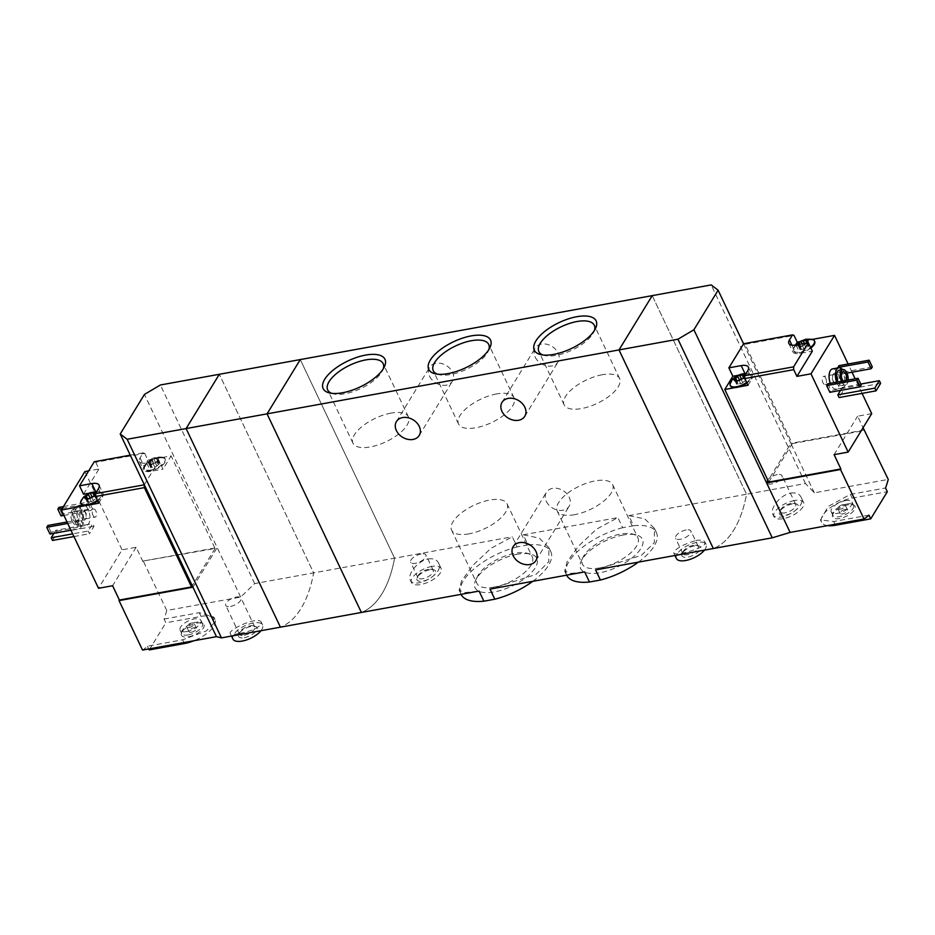 <?xml version="1.0" encoding="UTF-8"?>
<svg xmlns="http://www.w3.org/2000/svg" width="935" height="935" viewBox="0 0 935 935"><rect width="100%" height="100%" fill="white"/><g stroke="black" fill="none" stroke-linecap="round" stroke-linejoin="round"><path stroke-width="0.7" stroke-dasharray="4.67 3.51" d="M532.751 581.325A49.684 20.851 -25.4 0 0 550.832 551.743A49.684 20.851 -25.4 0 0 528.03 544.918L523.226 534.808L539.285 538.092L548.88 547.63L548.751 561.771L535.86 574.522L490.01 589.097M528.03 544.918L517.102 546.905L512.298 536.795L490.922 548.354L473.04 565.219L461.528 580.892L459.12 590.254L465.303 592.591L479.082 591.084M517.102 546.905A49.684 20.851 -25.4 0 0 461.084 594.368L459.12 590.254M638.336 562.145A49.684 20.851 -25.4 0 0 656.417 532.564A49.684 20.851 -25.4 0 0 633.614 525.739L628.811 515.629L644.858 518.913L654.465 528.45L654.336 542.592L641.457 555.332L595.595 569.906M633.614 525.739L622.687 527.726L617.883 517.616L596.46 529.21L578.601 546.075L567.113 561.713L564.705 571.075L570.899 573.412L584.667 571.893M622.687 527.726A49.684 20.851 -25.4 0 0 566.668 575.189M623.072 535.03A34.209 14.352 -25.4 0 0 581.301 560.883A34.209 14.352 -25.4 0 0 600.013 572.723A34.209 14.352 -25.4 0 0 636.922 553.555A34.209 14.352 -25.4 0 0 636.092 534.867A34.209 14.352 -25.4 0 0 623.072 535.03M517.487 554.21A34.209 14.352 -25.4 0 0 475.716 580.074A34.209 14.352 -25.4 0 0 494.428 591.902A34.209 14.352 -25.4 0 0 531.337 572.746A34.209 14.352 -25.4 0 0 530.507 554.058A34.209 14.352 -25.4 0 0 517.487 554.21M535.194 357.123A13.347 10.191 -148.5 0 0 546.566 365.854A13.347 10.191 -148.5 0 0 558.008 362.009A13.347 10.191 -148.5 0 0 558.066 352.962A13.347 10.191 -148.5 0 0 546.694 344.232A13.347 10.191 -148.5 0 0 535.252 348.077A13.347 10.191 -148.5 0 0 535.194 357.123M429.609 376.302A13.347 10.191 -148.5 0 0 440.981 385.033A13.347 10.191 -148.5 0 0 452.423 381.188A13.347 10.191 -148.5 0 0 452.482 372.153A13.347 10.191 -148.5 0 0 441.11 363.423A13.347 10.191 -148.5 0 0 429.668 367.256A13.347 10.191 -148.5 0 0 429.609 376.302M240.669 597.068L217.177 547.594L143.265 561.023L166.757 610.497L240.669 597.068L254.682 583.592L313.634 572.886L219.328 374.281L313.634 572.886A123.175 60.471 -100.3 0 1 280.418 627.175A123.175 60.471 79.7 0 0 313.634 572.886L394.582 558.183A123.175 60.471 -100.3 0 1 361.366 612.46A123.175 60.471 79.7 0 0 394.582 558.183L300.275 359.578L394.582 558.183L512.298 536.795M428.277 558.966C433.373 558.265 436.774 559.597 438.492 562.928C445.294 574.078 413.854 589.821 410.255 579.992C407.204 574.616 417.548 560.766 428.277 558.966M628.811 515.629L746.527 494.241A123.175 60.471 -100.3 0 1 713.312 548.529A123.175 60.471 79.7 0 0 746.527 494.241L805.479 483.535L814.338 492.839L888.25 479.421M695.85 540.512C700.876 539.74 703.868 540.208 704.85 541.903C708.812 547.641 674.345 556.43 673.784 553.006C675.012 548.892 682.375 544.731 695.85 540.512M523.226 534.808L617.883 517.616M652.221 295.635L746.527 494.241L652.221 295.635M546.344 501.37A13.347 10.191 -148.5 0 0 557.704 510.101A13.347 10.191 -148.5 0 0 569.158 506.256A13.347 10.191 -148.5 0 0 569.216 497.221A13.347 10.191 -148.5 0 0 557.844 488.491A13.347 10.191 -148.5 0 0 546.391 492.324A13.347 10.191 -148.5 0 0 546.344 501.37M704.441 550.142A16.421 6.896 -25.4 0 0 706.065 544.415A16.421 6.896 -25.4 0 0 696.762 542.417A16.421 6.896 -25.4 0 0 681.521 549.371A16.421 6.896 -25.4 0 0 676.391 558.511M694.682 545.806A10.262 4.313 -25.4 0 0 682.153 553.567A10.262 4.313 -25.4 0 0 693.069 555.355A10.262 4.313 -25.4 0 0 698.585 545.76A10.262 4.313 -25.4 0 0 694.682 545.806M693.396 545.327A8.485 3.565 -25.4 0 0 683.029 551.743A8.485 3.565 -25.4 0 0 682.866 553.649A8.485 3.565 -25.4 0 0 692.064 553.228A8.485 3.565 -25.4 0 0 698.2 546.367A8.485 3.565 -25.4 0 0 696.622 545.292A8.485 3.565 -25.4 0 0 693.396 545.327M686.091 529.958A8.485 3.565 -25.4 0 0 678.214 533.546A8.485 3.565 -25.4 0 0 675.561 538.268A8.485 3.565 -25.4 0 0 684.759 537.847A8.485 3.565 -25.4 0 0 690.895 530.986A8.485 3.565 -25.4 0 0 686.091 529.958M574.558 514.694A30.691 12.88 154.6 0 1 557.178 510.954A30.691 12.88 154.6 0 1 579.384 486.153A30.691 12.88 154.6 0 1 612.635 484.622A30.691 12.88 154.6 0 1 603.04 501.686A30.691 12.88 154.6 0 1 574.558 514.694M599.826 567.907A30.691 12.88 154.6 0 1 582.447 564.156A30.691 12.88 154.6 0 1 583.031 557.283A30.691 12.88 154.6 0 1 604.653 539.355A30.691 12.88 154.6 0 1 632.2 533.943A30.691 12.88 154.6 0 1 637.904 537.835A30.691 12.88 154.6 0 1 628.308 554.899A30.691 12.88 154.6 0 1 599.826 567.907M468.973 533.873A30.691 12.88 154.6 0 1 451.593 530.133A30.691 12.88 154.6 0 1 473.8 505.332A30.691 12.88 154.6 0 1 507.05 503.801A30.691 12.88 154.6 0 1 497.455 520.877A30.691 12.88 154.6 0 1 468.973 533.873M494.241 587.087A30.691 12.88 154.6 0 1 476.862 583.346A30.691 12.88 154.6 0 1 477.458 576.474A30.691 12.88 154.6 0 1 499.068 558.546A30.691 12.88 154.6 0 1 526.615 553.123A30.691 12.88 154.6 0 1 532.319 557.015A30.691 12.88 154.6 0 1 522.723 574.078A30.691 12.88 154.6 0 1 494.241 587.087M431.818 566.423A16.421 6.896 -25.4 0 0 416.578 573.377A16.421 6.896 -25.4 0 0 411.435 582.517A16.421 6.896 -25.4 0 0 429.235 581.699A16.421 6.896 -25.4 0 0 441.11 568.433A16.421 6.896 -25.4 0 0 431.818 566.423M429.738 569.812A10.262 4.313 -25.4 0 0 417.197 577.573A10.262 4.313 -25.4 0 0 428.125 579.361A10.262 4.313 -25.4 0 0 433.641 569.766A10.262 4.313 -25.4 0 0 429.738 569.812M428.44 569.345A8.485 3.565 -25.4 0 0 418.085 575.75A8.485 3.565 -25.4 0 0 417.922 577.655A8.485 3.565 -25.4 0 0 427.108 577.234A8.485 3.565 -25.4 0 0 433.256 570.373A8.485 3.565 -25.4 0 0 431.678 569.298A8.485 3.565 -25.4 0 0 428.44 569.345M421.147 553.964A8.485 3.565 -25.4 0 0 413.27 557.564A8.485 3.565 -25.4 0 0 410.617 562.286A8.485 3.565 -25.4 0 0 419.815 561.853A8.485 3.565 -25.4 0 0 425.951 555.004A8.485 3.565 -25.4 0 0 421.147 553.964M602.21 374.748A30.691 12.88 -25.4 0 0 573.728 387.744A30.691 12.88 -25.4 0 0 564.132 404.82A30.691 12.88 -25.4 0 0 597.383 403.289A30.691 12.88 -25.4 0 0 619.589 378.488A30.691 12.88 -25.4 0 0 602.21 374.748M542.803 354.949A30.691 12.88 -25.4 0 0 544.567 355.499A30.691 12.88 -25.4 0 0 572.115 350.087A30.691 12.88 -25.4 0 0 593.737 332.159A30.691 12.88 -25.4 0 0 594.426 330.441M496.625 393.927A30.691 12.88 -25.4 0 0 468.143 406.935A30.691 12.88 -25.4 0 0 458.547 423.999A30.691 12.88 -25.4 0 0 491.798 422.48A30.691 12.88 -25.4 0 0 514.005 397.679A30.691 12.88 -25.4 0 0 496.625 393.927M437.218 374.129A30.691 12.88 -25.4 0 0 438.983 374.678A30.691 12.88 -25.4 0 0 466.53 369.267A30.691 12.88 -25.4 0 0 488.152 351.338A30.691 12.88 -25.4 0 0 488.841 349.62M391.04 413.118A30.691 12.88 -25.4 0 0 362.558 426.115A30.691 12.88 -25.4 0 0 352.962 443.19A30.691 12.88 -25.4 0 0 386.213 441.659A30.691 12.88 -25.4 0 0 408.42 416.858A30.691 12.88 -25.4 0 0 391.04 413.118M331.633 393.319A30.691 12.88 -25.4 0 0 333.398 393.869A30.691 12.88 -25.4 0 0 360.957 388.446A30.691 12.88 -25.4 0 0 382.567 370.517A30.691 12.88 -25.4 0 0 383.257 368.799M800.337 349.269L801.622 349.585A2.01 0.841 154.6 0 1 804.135 349.129L806.169 348.206A2.01 0.841 154.6 0 1 808.284 346.581L809.032 345.354A2.01 0.841 154.6 0 1 808.272 345.062A2.01 0.841 154.6 0 1 808.635 344.185L807.349 343.87A2.01 0.841 154.6 0 1 804.848 344.325L802.803 345.237A2.01 0.841 154.6 0 1 800.699 346.862L799.939 348.1A2.01 0.841 154.6 0 1 800.699 348.381A2.01 0.841 154.6 0 1 800.337 349.269L798.583 346.207A5.75 2.408 -25.4 0 0 800.453 346.242A5.75 2.408 -25.4 0 0 803.516 345.319A5.75 2.408 -25.4 0 0 806.671 343.297A5.75 2.408 -25.4 0 0 806.963 343.005M798.759 345.927L802.546 345.786L800.453 346.242M797.462 344.723A5.75 2.408 -25.4 0 0 798.583 346.207M797.8 343.916L799.939 348.1M804.135 349.129L802.546 345.786L806.671 343.297M808.284 346.581L806.695 343.238L807.653 342.128M739.141 380.346A2.01 0.841 154.6 0 1 737.259 381.515L736.511 382.742A2.01 0.841 154.6 0 1 737.271 383.034A2.01 0.841 154.6 0 1 736.909 383.911L738.194 384.227A2.01 0.841 154.6 0 1 740.707 383.771L739.117 380.428L737.014 380.884M740.707 383.771L742.741 382.847A2.01 0.841 154.6 0 1 744.844 381.223L743.255 377.88L739.117 380.428L736.605 380.884L738.194 384.227M768.734 482.074L792.261 443.611L745.101 344.302L794.025 335.42M745.101 344.302L743.617 343.753M812.468 339.382L799.682 341.707M862.07 393.378L855.151 378.804M852.03 372.212L848.127 364.007M871.701 413.644L857.617 416.204L863.087 427.716M792.261 443.611L864.408 430.509M735.237 387.593L738.942 386.915M790.776 493.107C795.872 492.406 799.285 493.738 801.003 497.069C807.793 508.219 776.354 523.962 772.766 514.133C769.715 508.757 780.059 494.907 790.776 493.107M868.954 515.127L833.751 521.52L820.498 519.965L828.27 506.384L850.359 494.381L885.562 487.988M832.524 368.904A10.262 5.037 -100.3 0 1 837.818 373.345A10.262 5.037 -100.3 0 1 836.194 389.1A10.262 5.037 -100.3 0 1 830.327 383.315M827.767 383.782L830.97 390.514L829.859 392.326M838.847 365.69L842.049 372.422L840.939 374.234L837.935 367.923M840.565 390.386L842.388 387.394L843.674 390.082L839.104 397.55M814.338 492.839L790.846 443.365L768.044 480.625M864.197 430.042L790.846 443.365L743.582 343.811M805.479 483.535L711.173 284.918M848.197 380.066A7.796 3.833 -100.3 0 1 845.602 384.893A7.796 3.833 -100.3 0 1 841.477 381.293M846.362 380.405A5.131 2.525 -100.3 0 1 844.971 381.924A5.131 2.525 -100.3 0 1 843.125 380.989M839.291 370.178A7.796 3.833 -100.3 0 1 843.323 373.556A7.796 3.833 -100.3 0 1 842.084 385.536A7.796 3.833 -100.3 0 1 837.959 381.936M842.517 369.594A10.262 5.037 -100.3 0 1 844.153 372.2A10.262 5.037 -100.3 0 1 842.529 387.955A10.262 5.037 -100.3 0 1 836.661 382.17M836.977 375.648A5.131 2.525 -100.3 0 1 836.171 383.525A5.131 2.525 -100.3 0 1 834.616 382.906A5.131 2.525 -100.3 0 1 833.097 374.561A5.131 2.525 -100.3 0 1 834.336 373.427A5.131 2.525 -100.3 0 1 836.977 375.648M835.785 376.361A4.137 2.034 -100.3 0 1 835.13 382.695A4.137 2.034 -100.3 0 1 833.88 382.193A4.137 2.034 -100.3 0 1 832.664 375.473A4.137 2.034 -100.3 0 1 833.658 374.573A4.137 2.034 -100.3 0 1 835.785 376.361M825.734 378.184A4.137 2.034 -100.3 0 1 825.079 384.53A4.137 2.034 -100.3 0 1 822.344 380.825A4.137 2.034 -100.3 0 1 823.606 376.396A4.137 2.034 -100.3 0 1 825.734 378.184M861.24 385.021L830.97 390.514M872.308 366.917L842.049 372.422M846.946 373.135L840.939 374.234M794.318 500.564A16.421 6.896 -25.4 0 0 779.077 507.518A16.421 6.896 -25.4 0 0 773.946 516.658A16.421 6.896 -25.4 0 0 791.735 515.84A16.421 6.896 -25.4 0 0 803.621 502.574A16.421 6.896 -25.4 0 0 794.318 500.564M792.249 503.953A10.262 4.313 -25.4 0 0 779.708 511.714A10.262 4.313 -25.4 0 0 790.636 513.502A10.262 4.313 -25.4 0 0 796.153 503.907A10.262 4.313 -25.4 0 0 792.249 503.953M790.952 503.486A8.485 3.565 -25.4 0 0 780.585 509.891A8.485 3.565 -25.4 0 0 780.421 511.796A8.485 3.565 -25.4 0 0 789.619 511.375A8.485 3.565 -25.4 0 0 795.755 504.514A8.485 3.565 -25.4 0 0 794.177 503.439A8.485 3.565 -25.4 0 0 790.952 503.486M777.254 474.641A8.485 3.565 -25.4 0 0 769.376 478.241A8.485 3.565 -25.4 0 0 766.735 482.951A8.485 3.565 -25.4 0 0 775.921 482.53A8.485 3.565 -25.4 0 0 782.057 475.67A8.485 3.565 -25.4 0 0 777.254 474.641M880.63 383.373L843.674 390.082M860.784 384.051L842.388 387.394M827.568 525.622A24.637 10.343 154.6 0 1 821.573 522.244A24.637 10.343 154.6 0 1 829.275 508.535A24.637 10.343 154.6 0 1 852.136 498.11L887.327 491.705M834.09 454.655L857.617 416.204M848.022 504.818A12.447 5.224 -25.4 0 0 832.395 515.559A12.447 5.224 -25.4 0 0 846.07 516.389A12.447 5.224 -25.4 0 0 854.064 505.274A12.447 5.224 -25.4 0 0 848.022 504.818M842.973 504.701A4.102 1.718 -25.4 0 0 839.163 506.443A4.102 1.718 -25.4 0 0 837.877 508.722A4.102 1.718 -25.4 0 0 842.33 508.523A4.102 1.718 -25.4 0 0 845.298 505.204A4.102 1.718 -25.4 0 0 842.973 504.701M845.217 509.411A4.102 1.718 -25.4 0 0 841.406 511.153A4.102 1.718 -25.4 0 0 840.121 513.432A4.102 1.718 -25.4 0 0 844.562 513.233A4.102 1.718 -25.4 0 0 847.531 509.914A4.102 1.718 -25.4 0 0 845.217 509.411M845.462 500.634A11.5 4.827 -25.4 0 0 834.791 505.496A11.5 4.827 -25.4 0 0 831.203 511.889A11.5 4.827 -25.4 0 0 843.662 511.316A11.5 4.827 -25.4 0 0 851.972 502.037A11.5 4.827 -25.4 0 0 845.462 500.634M847.063 504A11.5 4.827 -25.4 0 0 832.629 513.923A11.5 4.827 -25.4 0 0 832.804 515.255A11.5 4.827 -25.4 0 0 845.263 514.682A11.5 4.827 -25.4 0 0 853.573 505.403A11.5 4.827 -25.4 0 0 852.638 504.409A11.5 4.827 -25.4 0 0 847.063 504M730.515 385.968A11.5 4.827 154.6 0 1 734.104 379.575A11.5 4.827 154.6 0 1 744.774 374.701A11.5 4.827 154.6 0 1 751.284 376.104A11.5 4.827 154.6 0 1 746.948 383.058M748 385.267L751.81 379.049A12.728 5.341 154.6 0 0 752.394 375.578A12.728 5.341 154.6 0 0 745.183 374.023L738.171 375.297M810.879 348.042A11.5 4.827 154.6 0 1 793.944 351.315A11.5 4.827 154.6 0 1 806.286 340.504A11.5 4.827 -25.4 0 1 808.202 340.059A11.5 4.827 -25.4 0 1 809.99 339.837A11.5 4.827 154.6 0 1 814.712 341.462M795.428 345.085L793.418 348.369A12.728 5.341 154.6 0 0 792.833 351.852A12.728 5.341 154.6 0 0 800.033 353.395L812.351 351.163M746.633 382.38A11.5 4.827 -25.4 0 0 750.957 375.426A11.5 4.827 -25.4 0 0 748.865 373.977A11.5 4.827 -25.4 0 0 744.459 374.023A11.5 4.827 -25.4 0 0 730.399 382.754M744.844 381.223L745.604 379.996A2.01 0.841 154.6 0 1 744.844 379.703A2.01 0.841 154.6 0 1 745.207 378.827L743.617 375.484M741.7 379.096A2.01 0.841 154.6 0 0 743.921 378.511L745.207 378.827M812.305 339.335A11.5 4.827 -25.4 0 0 807.887 339.382A11.5 4.827 -25.4 0 0 793.827 348.112A11.5 4.827 -25.4 0 0 793.628 350.648A11.5 4.827 -25.4 0 0 810.551 347.376M89.807 498.308A2.01 0.841 154.6 0 1 87.925 499.477L87.165 500.716A2.01 0.841 154.6 0 1 87.925 500.996A2.01 0.841 154.6 0 1 87.563 501.885L88.848 502.2A2.01 0.841 154.6 0 1 91.361 501.744L89.772 498.39L87.68 498.858M91.361 501.744L93.395 500.821A2.01 0.841 154.6 0 1 95.51 499.197L93.921 495.854L91.805 497.478L87.259 498.846L88.848 502.2M154.789 467.091L156.835 466.179A2.01 0.841 154.6 0 1 158.938 464.555L159.686 463.328A2.01 0.841 154.6 0 1 158.938 463.035A2.01 0.841 154.6 0 1 159.289 462.159L158.003 461.843A2.01 0.841 154.6 0 1 155.502 462.299L153.457 463.211A2.01 0.841 154.6 0 1 151.353 464.835L150.605 466.074A2.01 0.841 154.6 0 1 151.353 466.355A2.01 0.841 154.6 0 1 151.002 467.243L152.288 467.547A2.01 0.841 154.6 0 1 154.789 467.091L153.2 463.748L151.108 464.216A5.75 2.408 -25.4 0 0 151.447 464.157A5.75 2.408 -25.4 0 0 154.17 463.292A5.75 2.408 -25.4 0 0 157.325 461.259A5.75 2.408 -25.4 0 0 158.319 460.102A5.75 2.408 -25.4 0 0 157.524 457.799A5.75 2.408 -25.4 0 0 152.604 458.699A5.75 2.408 -25.4 0 0 148.455 461.89A5.75 2.408 -25.4 0 0 149.249 464.181A5.75 2.408 -25.4 0 0 151.108 464.216M158.938 464.555L157.349 461.212L155.245 462.837L150.699 464.204L149.249 464.181L148.455 461.89L149.249 464.181M159.289 462.159L157.699 458.804L158.319 460.102L157.325 461.259M158.938 463.035L157.536 460.09L158.319 460.102M157.524 457.799L157.699 458.804L157.524 457.799L152.604 458.699L148.455 461.89M144.317 484.739L159.02 460.721L163.017 469.136L171.105 455.906L147.882 460.125L144.072 466.343A12.728 5.341 154.6 0 0 143.487 469.814A12.728 5.341 154.6 0 0 150.699 471.369L163.017 469.136M130.281 455.181L143.195 452.832L140.075 457.928A12.728 5.341 154.6 0 0 139.49 461.399A12.728 5.341 154.6 0 0 146.701 462.954L159.02 460.721M143.195 452.832L144.68 453.393L95.767 462.276L94.271 461.726M85.891 505.554L89.596 504.888M143.265 561.023L215.073 548.483L171.105 455.906M142.926 561.584L136.124 547.279L122.053 549.838L98.514 588.29M84.886 471.567L122.053 549.838M95.767 462.276L98.958 469.008L88.673 470.878M144.68 453.393L147.882 460.125M238.694 633.614C233.703 634.549 230.922 634.526 230.326 633.568C227.182 630.108 259.018 615.207 261.391 622.465C260.351 627.21 252.777 630.926 238.694 633.614M166.757 610.497A123.175 60.471 -100.3 0 1 164.069 619.063L165.834 622.792L201.025 616.399A24.637 10.343 154.6 0 1 214.98 619.402A24.637 10.343 154.6 0 1 193.849 640.755M164.069 619.063L199.26 612.67L213.893 617.123L213.32 623.972L206.249 630.961L182.652 639.809L147.461 646.202A123.175 60.471 -100.3 0 1 142.529 650.082M81.251 520.853A10.262 5.037 79.7 0 0 86.546 525.295A10.262 5.037 79.7 0 0 89.666 514.297A10.262 5.037 79.7 0 0 82.876 505.099A10.262 5.037 79.7 0 0 81.251 520.853M88.089 503.696L91.291 510.428L92.401 508.617L89.199 501.885L88.089 503.696L62.364 508.359M77.021 521.788L80.211 528.52L81.322 526.709L78.119 519.977L77.021 521.788L67.741 523.471M88.182 531.057L89.456 533.745L94.026 526.276L92.74 523.588L88.182 531.057L72.673 533.862M192.949 587.18L217.177 547.594L144.446 394.418M215.073 548.483L192.271 585.742M254.682 583.592L160.376 384.986M72.217 521.286A7.796 3.833 79.7 0 0 76.249 524.664A7.796 3.833 79.7 0 0 78.622 516.307A7.796 3.833 79.7 0 0 73.456 509.318A7.796 3.833 79.7 0 0 72.217 521.286M72.965 519.486A5.131 2.525 79.7 0 0 75.606 521.707A5.131 2.525 79.7 0 0 77.173 516.202A5.131 2.525 79.7 0 0 73.771 511.609A5.131 2.525 79.7 0 0 72.965 519.486M75.747 520.643A7.796 3.833 79.7 0 0 79.767 524.021A7.796 3.833 79.7 0 0 82.14 515.664A7.796 3.833 79.7 0 0 76.974 508.675A7.796 3.833 79.7 0 0 75.747 520.643M74.905 522.01A10.262 5.037 79.7 0 0 80.211 526.452A10.262 5.037 79.7 0 0 83.332 515.454A10.262 5.037 79.7 0 0 76.541 506.256A10.262 5.037 79.7 0 0 74.905 522.01M81.766 517.885A5.131 2.525 79.7 0 0 84.407 520.105A5.131 2.525 79.7 0 0 85.646 518.972A5.131 2.525 79.7 0 0 84.127 510.627A5.131 2.525 79.7 0 0 82.572 510.007A5.131 2.525 79.7 0 0 81.766 517.885M82.958 517.172A4.137 2.034 79.7 0 0 85.085 518.96A4.137 2.034 79.7 0 0 86.078 518.048A4.137 2.034 79.7 0 0 84.863 511.34A4.137 2.034 79.7 0 0 83.612 510.837A4.137 2.034 79.7 0 0 82.958 517.172M93.009 515.349A4.137 2.034 79.7 0 0 95.136 517.137A4.137 2.034 79.7 0 0 96.398 512.707A4.137 2.034 79.7 0 0 93.664 509.002A4.137 2.034 79.7 0 0 93.009 515.349M63.907 515.395L91.291 510.428M61.02 515.921L62.131 514.11L92.401 508.617M62.131 514.11L58.928 507.378M63.475 506.56L89.199 501.885M70.931 530.203L80.211 528.52M49.952 534.014L51.051 532.202L81.322 526.709M51.051 532.202L47.86 525.47M67.04 521.987L78.119 519.977M260.982 630.704A16.421 6.896 -25.4 0 0 262.606 624.989A16.421 6.896 -25.4 0 0 244.818 625.796A16.421 6.896 -25.4 0 0 232.932 639.072M244.304 637.682A10.262 4.313 -25.4 0 0 255.384 631.931A10.262 4.313 -25.4 0 0 255.138 626.321A10.262 4.313 -25.4 0 0 245.917 628.133A10.262 4.313 -25.4 0 0 238.694 634.129A10.262 4.313 -25.4 0 0 244.304 637.682M244.222 635.251A8.485 3.565 -25.4 0 0 252.088 631.651A8.485 3.565 -25.4 0 0 254.741 626.929A8.485 3.565 -25.4 0 0 253.175 625.854A8.485 3.565 -25.4 0 0 245.554 627.35A8.485 3.565 -25.4 0 0 239.57 632.305A8.485 3.565 -25.4 0 0 239.407 634.21A8.485 3.565 -25.4 0 0 244.222 635.251M230.524 606.406A8.485 3.565 -25.4 0 0 238.402 602.806A8.485 3.565 -25.4 0 0 241.055 598.084A8.485 3.565 -25.4 0 0 231.857 598.517A8.485 3.565 -25.4 0 0 225.721 605.366A8.485 3.565 -25.4 0 0 230.524 606.406M73.959 536.561L89.456 533.745M52.5 540.453L57.07 532.997L94.026 526.276M57.07 532.997L55.796 530.297L92.74 523.588M55.796 530.297L53.961 533.289M147.461 646.202L148.758 648.948M136.124 547.279L112.597 585.731M149.226 649.93L165.834 622.792M188.531 636.817A12.447 5.224 -25.4 0 0 201.2 630.599A12.447 5.224 -25.4 0 0 202.965 623.563A12.447 5.224 -25.4 0 0 190.483 625.246A12.447 5.224 -25.4 0 0 181.297 633.848A12.447 5.224 -25.4 0 0 188.531 636.817M189.104 627.514A4.102 1.718 -25.4 0 0 192.914 625.772A4.102 1.718 -25.4 0 0 194.2 623.493A4.102 1.718 -25.4 0 0 189.747 623.692A4.102 1.718 -25.4 0 0 186.778 627.011A4.102 1.718 -25.4 0 0 189.104 627.514M191.336 632.224A4.102 1.718 -25.4 0 0 195.146 630.494A4.102 1.718 -25.4 0 0 196.432 628.203A4.102 1.718 -25.4 0 0 191.991 628.413A4.102 1.718 -25.4 0 0 189.01 631.733A4.102 1.718 -25.4 0 0 191.336 632.224M186.614 631.581A11.5 4.827 -25.4 0 0 197.285 626.719A11.5 4.827 -25.4 0 0 200.873 620.326A11.5 4.827 -25.4 0 0 188.414 620.898A11.5 4.827 -25.4 0 0 180.104 630.178A11.5 4.827 -25.4 0 0 186.614 631.581M188.204 634.947A11.5 4.827 -25.4 0 0 198.874 630.085A11.5 4.827 -25.4 0 0 202.474 623.692A11.5 4.827 -25.4 0 0 201.539 622.698A11.5 4.827 -25.4 0 0 190.015 624.264A11.5 4.827 -25.4 0 0 181.53 632.212A11.5 4.827 -25.4 0 0 181.706 633.556A11.5 4.827 -25.4 0 0 188.204 634.947M160.645 457.799A11.5 4.827 154.6 0 1 165.366 459.424A11.5 4.827 154.6 0 1 161.778 465.817A11.5 4.827 154.6 0 1 151.108 470.691A11.5 4.827 154.6 0 1 144.598 469.288A11.5 4.827 154.6 0 1 156.94 458.477A11.5 4.827 -25.4 0 1 160.645 457.799M81.17 503.93A11.5 4.827 154.6 0 1 89.48 494.638A11.5 4.827 154.6 0 1 101.938 494.077A11.5 4.827 154.6 0 1 97.602 501.02M98.654 503.24L102.464 497.023A12.728 5.341 154.6 0 0 103.049 493.54A12.728 5.341 154.6 0 0 95.849 491.985L88.825 493.271M83.531 494.229L98.958 469.008M150.792 470.024A11.5 4.827 -25.4 0 0 161.463 465.151A11.5 4.827 -25.4 0 0 165.051 458.758A11.5 4.827 -25.4 0 0 162.959 457.308A11.5 4.827 -25.4 0 0 152.592 459.33A11.5 4.827 -25.4 0 0 144.481 466.074A11.5 4.827 -25.4 0 0 144.282 468.622A11.5 4.827 -25.4 0 0 150.792 470.024M97.287 500.354A11.5 4.827 -25.4 0 0 101.623 493.399A11.5 4.827 -25.4 0 0 99.531 491.95A11.5 4.827 -25.4 0 0 89.164 493.972A11.5 4.827 -25.4 0 0 81.053 500.728M92.355 497.069A2.01 0.841 154.6 0 0 94.575 496.485L95.861 496.801A2.01 0.841 154.6 0 0 95.499 497.677A2.01 0.841 154.6 0 0 96.258 497.969L95.51 499.197M833.751 521.52L835.048 524.266M850.359 494.381L852.136 498.11M747.813 370.634L751.81 379.049M796.036 344.98L800.033 353.395M791.898 345.179L793.418 348.369M745.604 379.996L744.131 376.91M743.921 378.511L743.5 377.635M737.259 381.515L736.955 380.849M736.511 382.742L734.922 379.4M736.909 383.911L735.483 380.896M742.741 382.847L741.151 379.505M808.635 344.185L807.045 340.843M809.032 345.354L807.571 342.257M807.349 343.87L806.94 342.993M804.848 344.325L804.427 343.461M802.803 345.237L802.16 343.87M800.699 346.862L799.507 344.36M801.622 349.585L800.033 346.242M806.169 348.206L804.579 344.863M199.26 612.67L201.025 616.399M182.652 639.809L183.95 642.555M146.701 462.954L150.699 471.369M140.075 457.928L144.072 466.343M98.467 488.608L102.464 497.023M151.002 467.243L149.413 463.889M150.605 466.074L149.016 462.72M152.288 467.547L150.699 464.204M156.835 466.179L155.245 462.837M159.686 463.328L158.108 459.973M158.003 461.843L156.425 458.501M155.502 462.299L153.913 458.956M153.457 463.211L151.879 459.868M151.353 464.835L149.764 461.493M87.563 501.885L86.137 498.869M87.165 500.716L85.576 497.373M93.395 500.821L91.805 497.478M96.258 497.969L94.797 494.872M95.861 496.801L94.271 493.458M94.575 496.485L94.166 495.608M87.925 499.477L87.609 498.822M550.832 551.743L548.88 547.63M656.417 532.564L654.465 528.45M566.657 575.165L564.705 571.075M524.792 416.297L558.008 362.009M502.025 402.366L535.252 348.077M419.207 435.476L452.423 381.188M396.44 421.545L429.668 367.256M706.065 544.415L704.861 541.891M674.953 555.495L673.773 553.006M683.029 551.743L682.153 553.567M696.622 545.292L698.585 545.76M698.2 546.367L690.895 530.986M682.866 553.649L675.561 538.268M557.178 510.954L582.447 564.156M612.635 484.622L637.904 537.835M583.031 557.283L581.301 560.883M632.2 533.943L636.092 534.867M451.593 530.133L476.862 583.346M507.05 503.801L532.319 557.015M477.458 576.474L475.716 580.074M526.615 553.123L530.507 554.058M441.11 568.433L438.503 562.928M411.435 582.517L410.243 579.992M418.085 575.75L417.197 577.573M431.678 569.298L433.641 569.766M433.256 570.373L425.951 555.004M417.922 577.655L410.617 562.286M619.589 378.488L594.321 325.286M564.132 404.82L538.876 351.607M593.737 332.159L595.466 328.547M544.567 355.499L540.675 354.575M514.005 397.679L488.736 344.466M458.547 423.999L433.291 370.798M488.152 351.338L489.882 347.738M438.983 374.678L435.091 373.755M408.42 416.858L383.151 363.645M352.962 443.19L327.706 389.977M382.567 370.517L384.308 366.917M333.398 393.869L329.506 392.934M535.942 560.544L569.158 506.256M513.175 546.613L546.391 492.324M845.602 384.893L842.084 385.536M842.529 387.955L836.194 389.1M843.136 371.826L834.336 373.427M844.971 381.924L836.171 383.525M833.88 382.193L834.616 382.906M832.664 375.473L833.097 374.561M833.658 374.573L823.606 376.396M835.13 382.695L825.079 384.53M803.621 502.574L801.003 497.069M773.946 516.658L772.754 514.133M780.585 509.891L779.708 511.714M794.177 503.439L796.153 503.907M795.755 504.514L782.057 475.67M780.421 511.796L766.735 482.951M820.498 519.965L821.573 522.244M847.531 509.914L845.298 505.204M840.121 513.432L837.877 508.722M853.573 505.403L851.972 502.037M832.804 515.255L831.203 511.889M832.629 513.923L832.395 515.559M852.638 504.409L854.064 505.274M748.397 367.151L752.394 375.578M788.836 343.437L792.833 351.852M751.284 376.104L750.957 375.426M748.865 373.977L746.001 373.579M744.844 379.703L743.734 377.378M745.405 378.324L743.676 374.666M736.079 382.579L734.349 378.944M737.271 383.034L736.254 380.907M736.71 384.414L734.968 380.767M746.037 380.159L744.318 376.524M793.944 351.315L793.628 350.648M793.827 348.112L795.825 345.027M808.272 345.062L807.174 342.736M808.845 343.683L807.104 340.024M799.507 347.937L797.789 344.302M800.699 348.381L799.308 345.447M800.138 349.772L798.396 346.114M809.465 345.518L807.746 341.883M76.249 524.664L79.767 524.021M73.456 509.318L76.974 508.675M80.211 526.452L86.546 525.295M76.541 506.256L82.876 505.099M75.606 521.707L84.407 520.105M73.771 511.609L82.572 510.007M84.863 511.34L84.127 510.627M86.078 518.048L85.646 518.972M85.085 518.96L95.136 517.137M83.612 510.837L93.664 509.002M262.606 624.989L261.403 622.465M231.506 636.057L230.326 633.579M239.57 632.305L238.694 634.129M253.175 625.854L255.138 626.321M254.741 626.929L241.055 598.084M239.407 634.21L225.721 605.366M213.893 617.123L214.98 619.402M196.432 628.203L194.2 623.493M189.01 631.733L186.778 627.011M202.474 623.692L200.873 620.326M181.706 633.556L180.104 630.178M181.53 632.212L181.297 633.848M201.539 622.698L202.965 623.563M139.49 461.399L143.487 469.814M99.052 485.125L103.049 493.54M165.366 459.424L165.051 458.758M144.598 469.288L144.282 468.622M162.959 457.308C154.836 456.105 148.677 459.027 144.481 466.074M151.353 466.355L149.962 463.409M150.792 467.745L149.062 464.087M160.13 463.491L158.401 459.856M159.499 461.656L157.758 457.998M150.161 465.91L148.443 462.276M101.938 494.077L101.623 493.399M99.531 491.95L96.667 491.553M87.925 500.996L86.92 498.869M87.364 502.387L85.623 498.729M96.691 498.133L94.973 494.498M95.499 497.677L94.4 495.351M96.071 496.298L94.33 492.64M86.733 500.552L85.015 496.917"/><path stroke-width="1.4" d="M461.084 594.368L461.072 594.356A49.684 20.851 -25.4 0 0 483.886 601.193L494.814 599.206L490.01 589.097L584.667 571.893L589.471 582.014L600.399 580.027L595.595 569.906L713.312 548.529L619.005 349.924L652.221 295.635L711.173 284.918L718.115 290.201L743.582 343.811M494.814 599.206A49.684 20.851 -25.4 0 0 532.751 581.325M483.886 601.193L479.082 591.084L361.366 612.46L267.059 413.854L619.005 349.924L652.221 295.635L219.328 374.281L186.112 428.569L280.418 627.175L221.466 637.88L216.441 636.653L142.529 650.082L119.037 600.609L192.949 587.18L216.441 636.653M600.399 580.027A49.684 20.851 -25.4 0 0 638.336 562.145M566.657 575.165L566.668 575.189A49.684 20.851 -25.4 0 0 589.471 582.014M365.585 355.09A34.209 14.352 -25.4 0 0 328.676 374.245A34.209 14.352 -25.4 0 0 329.506 392.934A34.209 14.352 -25.4 0 0 360.22 386.891A34.209 14.352 -25.4 0 0 384.308 366.917A34.209 14.352 -25.4 0 0 365.585 355.09M471.17 335.899A34.209 14.352 -25.4 0 0 434.261 355.066A34.209 14.352 -25.4 0 0 435.091 373.755A34.209 14.352 -25.4 0 0 465.805 367.712A34.209 14.352 -25.4 0 0 489.882 347.738A34.209 14.352 -25.4 0 0 471.17 335.899M576.755 316.72A34.209 14.352 -25.4 0 0 539.846 335.875A34.209 14.352 -25.4 0 0 540.675 354.575A34.209 14.352 -25.4 0 0 571.378 348.533A34.209 14.352 -25.4 0 0 595.466 328.547A34.209 14.352 -25.4 0 0 576.755 316.72M120.218 434.004L144.446 394.418L160.376 384.986L219.328 374.281L186.112 428.569L280.418 627.175L361.366 612.46L267.059 413.854L300.275 359.578L267.059 413.854L127.16 439.275L120.218 434.004L192.949 587.18M524.851 407.251A13.347 10.191 31.5 0 1 524.792 416.297A13.347 10.191 31.5 0 1 508.091 418.015A13.347 10.191 31.5 0 1 502.025 402.366A13.347 10.191 31.5 0 1 513.479 398.52A13.347 10.191 31.5 0 1 524.851 407.251M419.266 426.43A13.347 10.191 31.5 0 1 419.207 435.476A13.347 10.191 31.5 0 1 402.506 437.206A13.347 10.191 31.5 0 1 396.44 421.545A13.347 10.191 31.5 0 1 407.894 417.7A13.347 10.191 31.5 0 1 419.266 426.43M535.989 551.498A13.347 10.191 31.5 0 1 535.942 560.544A13.347 10.191 31.5 0 1 519.241 562.274A13.347 10.191 31.5 0 1 513.175 546.613A13.347 10.191 31.5 0 1 524.629 542.767A13.347 10.191 31.5 0 1 535.989 551.498M674.953 555.495L676.391 558.511A16.421 6.896 -25.4 0 0 688.873 559.738A16.421 6.896 -25.4 0 0 704.441 550.142M594.426 330.441A30.691 12.88 -25.4 0 0 594.321 325.286A30.691 12.88 -25.4 0 0 576.942 321.535A30.691 12.88 -25.4 0 0 548.459 334.543A30.691 12.88 -25.4 0 0 538.876 351.607A30.691 12.88 -25.4 0 0 542.803 354.949M488.841 349.62A30.691 12.88 -25.4 0 0 488.736 344.466A30.691 12.88 -25.4 0 0 471.357 340.726A30.691 12.88 -25.4 0 0 442.874 353.722A30.691 12.88 -25.4 0 0 433.291 370.798A30.691 12.88 -25.4 0 0 437.218 374.129M383.257 368.799A30.691 12.88 -25.4 0 0 383.151 363.645A30.691 12.88 -25.4 0 0 365.772 359.905A30.691 12.88 -25.4 0 0 337.29 372.901A30.691 12.88 -25.4 0 0 327.706 389.977A30.691 12.88 -25.4 0 0 331.633 393.319M804.427 343.461L803.258 340.983L806.87 339.837A5.75 2.408 -25.4 0 0 804.673 339.861A5.75 2.408 -25.4 0 0 801.949 340.726A5.75 2.408 -25.4 0 0 797.8 343.916A5.75 2.408 -25.4 0 0 797.462 344.723M803.258 340.983L801.949 340.726L797.8 343.916L798.35 344.758M806.963 343.005A5.75 2.408 -25.4 0 0 807.653 342.128A5.75 2.408 -25.4 0 0 806.87 339.837L807.174 342.736M741.7 379.096A2.01 0.841 154.6 0 1 741.408 378.967L739.819 375.625L743.442 374.479A5.75 2.408 -25.4 0 0 741.233 374.503A5.75 2.408 -25.4 0 0 738.51 375.367A5.75 2.408 -25.4 0 0 734.372 378.558A5.75 2.408 -25.4 0 0 735.155 380.861A5.75 2.408 -25.4 0 0 737.014 380.884A5.75 2.408 -25.4 0 0 740.088 379.961A5.75 2.408 -25.4 0 0 743.231 377.939A5.75 2.408 -25.4 0 0 744.225 376.77A5.75 2.408 -25.4 0 0 743.442 374.479L743.734 377.378M739.819 375.625L738.51 375.367L734.372 378.558L735.319 380.568L734.372 378.558M735.483 380.896L736.605 380.884M743.255 377.88L744.225 376.77M792.541 334.87L789.421 339.954A12.728 5.341 154.6 0 0 788.836 343.437A12.728 5.341 154.6 0 0 796.036 344.98L808.354 342.748L793.616 366.836L744.692 375.718L747.813 370.634A12.728 5.341 154.6 0 0 748.397 367.151A12.728 5.341 154.6 0 0 741.186 365.608L728.879 367.841L743.617 343.753L792.541 334.87L794.025 335.42L797.228 342.152L795.428 345.085M744.692 375.718L744.798 378.535L793.721 369.652L793.616 366.836M848.127 364.007L834.534 335.373L812.468 339.382M728.879 367.841L732.865 376.256L724.777 389.486L768.734 482.074L840.881 468.961L834.09 454.655L848.162 452.096L871.701 413.644L862.07 393.378M855.151 378.804L852.03 372.212M863.087 427.716L888.25 479.421A123.175 60.471 79.7 0 1 885.562 487.988L887.327 491.705L870.719 518.855L835.528 525.248A24.637 10.343 154.6 0 1 827.568 525.622M799.682 341.707L797.228 342.152M724.777 389.486L735.237 387.593A11.5 4.827 154.6 0 1 730.515 385.968L730.188 385.29A11.5 4.827 -25.4 0 0 746.633 382.38M793.721 369.652L796.924 376.384L810.996 373.825L848.162 452.096M744.798 378.535L748 385.267L738.942 386.915A11.5 4.827 154.6 0 0 746.948 383.058M772.263 537.812L677.957 339.206L619.005 349.924L713.312 548.529L772.263 537.812L790.122 532.424L864.022 518.995A123.175 60.471 79.7 0 0 868.954 515.127L870.719 518.855M830.327 383.315A10.262 5.037 -100.3 0 1 832.524 368.904L838.859 367.759A10.262 5.037 -100.3 0 1 842.517 369.594M829.859 392.326L826.669 385.594L827.767 383.782L858.038 378.278L861.24 385.021L860.13 386.821L829.859 392.326M837.935 367.923L838.847 365.69L869.118 360.185L872.308 366.917L871.198 368.729L846.946 373.135M876.06 390.842L874.774 388.142L879.344 380.674L880.63 383.373L876.06 390.842L839.104 397.55L837.83 394.862L840.565 390.386M834.534 335.373L810.996 373.825M790.122 532.424L766.63 482.951L840.53 469.522L864.022 518.995M768.044 480.625L766.63 482.951L693.899 329.774L677.957 339.206M693.899 329.774L718.115 290.201M841.477 381.293A7.796 3.833 -100.3 0 1 842.809 369.535A7.796 3.833 -100.3 0 1 846.841 372.913A7.796 3.833 -100.3 0 1 848.197 380.066M843.125 380.989A5.131 2.525 -100.3 0 1 841.406 375.543A5.131 2.525 -100.3 0 1 843.136 371.826A5.131 2.525 -100.3 0 1 845.778 374.047A5.131 2.525 -100.3 0 1 846.362 380.405M837.959 381.936A7.796 3.833 -100.3 0 1 839.291 370.178L842.809 369.535M836.661 382.17A10.262 5.037 -100.3 0 1 838.859 367.759M860.13 386.821L856.928 380.089L826.669 385.594M856.928 380.089L858.038 378.278M871.198 368.729L868.007 361.997L837.737 367.502M868.007 361.997L869.118 360.185M874.774 388.142L837.83 394.862M879.344 380.674L860.784 384.051M738.171 375.297L732.865 376.256M810.551 347.376A11.5 4.827 -25.4 0 0 814.397 340.784L814.712 341.462A11.5 4.827 154.6 0 1 810.879 348.042M808.354 342.748L812.351 351.163L796.924 376.384M735.237 387.593A11.5 4.827 -25.4 0 0 738.942 386.915M746.001 373.579L742.671 373.836C736.499 375.344 732.409 378.313 730.399 382.754A11.5 4.827 -25.4 0 0 730.188 385.29M743.617 375.484L743.442 374.479M739.141 380.346A2.01 0.841 154.6 0 0 739.375 379.891L741.408 378.967M814.397 340.784A11.5 4.827 -25.4 0 0 812.305 339.335L806.099 339.183L800.453 341.252L795.825 345.027M807.045 340.843L806.87 339.837M86.137 498.869L85.81 498.822A5.75 2.408 -25.4 0 0 87.68 498.858A5.75 2.408 -25.4 0 0 88.019 498.799A5.75 2.408 -25.4 0 0 90.742 497.934A5.75 2.408 -25.4 0 0 93.897 495.901A5.75 2.408 -25.4 0 0 94.879 494.744A5.75 2.408 -25.4 0 0 94.096 492.441A5.75 2.408 -25.4 0 0 89.176 493.341A5.75 2.408 -25.4 0 0 85.027 496.532A5.75 2.408 -25.4 0 0 85.81 498.822L87.259 498.846M93.921 495.854L94.879 494.744L94.096 492.441L89.176 493.341L85.027 496.532L85.576 497.373L85.027 496.532M94.4 495.351L94.108 494.732L94.879 494.744M94.271 493.458L94.096 492.441M192.271 585.742L191.535 586.935L144.376 487.626L144.27 484.809L95.358 493.692L95.464 496.508L98.654 503.24L89.596 504.888A11.5 4.827 154.6 0 0 97.602 501.02M144.376 487.626L95.464 496.508M130.281 455.181L94.271 461.726L79.533 485.814L83.531 494.229L88.825 493.271M95.358 493.692L98.467 488.608A12.728 5.341 154.6 0 0 99.052 485.125A12.728 5.341 154.6 0 0 91.852 483.57L79.533 485.814M191.535 586.935L119.388 600.036L112.597 585.731L98.514 588.29L61.348 510.019L85.891 505.554A11.5 4.827 154.6 0 1 81.17 503.93L80.854 503.264A11.5 4.827 -25.4 0 0 87.364 504.666A11.5 4.827 -25.4 0 0 97.287 500.354M88.673 470.878L84.886 471.567L61.348 510.019M221.466 637.88L127.16 439.275M63.475 506.56L58.928 507.378L57.83 509.189L61.02 515.921L63.907 515.395M57.83 509.189L62.364 508.359M67.04 521.987L47.86 525.47L46.75 527.282L49.952 534.014L70.931 530.203M46.75 527.282L67.741 523.471M231.506 636.057L232.932 639.072A16.421 6.896 -25.4 0 0 242.235 641.071A16.421 6.896 -25.4 0 0 260.982 630.704M53.961 533.289L51.226 537.765L52.5 540.453L73.959 536.561M51.226 537.765L72.673 533.862M193.849 640.755A24.637 10.343 154.6 0 1 184.417 643.537L149.226 649.93L148.758 648.948M85.891 505.554A11.5 4.827 -25.4 0 0 87.68 505.332A11.5 4.827 -25.4 0 0 89.596 504.888M96.667 491.553L90.017 492.745L83.834 496.777L81.053 500.728A11.5 4.827 -25.4 0 0 80.854 503.264M85.985 498.542L85.576 497.373L85.81 498.822M92.355 497.069A2.01 0.841 154.6 0 1 92.074 496.941L90.485 493.598M89.807 498.308A2.01 0.841 154.6 0 0 90.029 497.852L92.074 496.941M835.048 524.266L835.528 525.248M741.186 365.608L744.985 373.579M789.421 339.954L791.898 345.179M743.5 377.635L742.332 375.169M739.375 379.891L737.785 376.536M736.955 380.849L735.681 378.161M806.94 342.993L805.76 340.527M802.16 343.87L801.213 341.894M799.507 344.36L799.109 343.519M183.95 642.555L184.417 643.537M91.852 483.57L95.639 491.553M94.166 495.608L92.986 493.142M90.029 497.852L88.439 494.51M87.609 498.822L86.336 496.134M736.254 380.907L735.868 380.089M86.92 498.869L86.534 498.051"/></g></svg>
